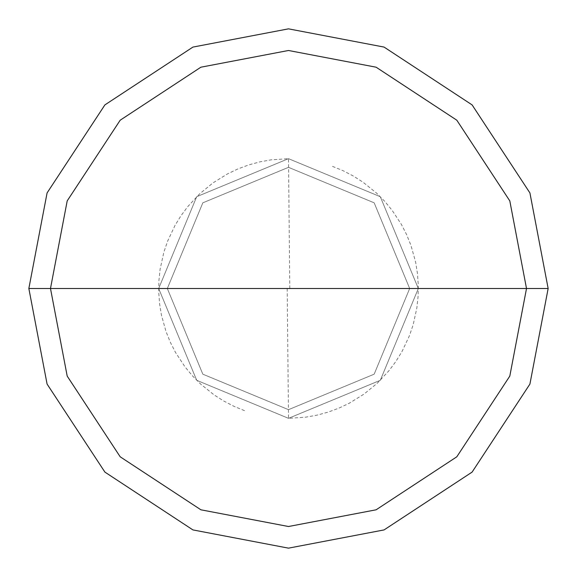 <?xml version="1.0" encoding="UTF-8"?>
<svg xmlns="http://www.w3.org/2000/svg" width="577" height="577" viewBox="0 0 577 577"><rect width="100%" height="100%" fill="white"/><g stroke="black" fill="none" stroke-linecap="round" stroke-linejoin="round"><path stroke-width="0.43" stroke-dasharray="2.88 2.16" d="M418.325 288.5L380.301 380.301L288.5 418.325L196.699 380.301L158.675 288.5L418.325 288.5L380.301 196.699L288.5 158.675L196.699 196.699L158.675 288.5L418.325 288.5L380.301 196.699L288.5 158.675L196.699 196.699L158.675 288.5L196.699 196.699L288.5 158.675L380.301 196.699L418.325 288.5L158.675 288.5L196.699 196.699L288.5 158.675L380.301 196.699L418.325 288.5L158.675 288.5L196.699 380.301L288.5 418.325L380.301 380.301L418.325 288.5L380.301 380.301L288.5 418.325L196.699 380.301L158.675 288.5L196.699 380.301L288.5 418.325L380.301 380.301L418.325 288.5L380.301 196.699L288.5 158.675L196.699 196.699L158.675 288.5L418.325 288.5L380.301 196.699L288.5 158.675L196.699 196.699L158.675 288.5L196.699 196.699L288.5 158.675L380.301 196.699L418.325 288.5L409.67 288.5L374.177 202.823L288.5 167.33L202.823 202.823L167.33 288.5L158.675 288.5L196.699 196.699L288.5 158.675L380.301 196.699L418.325 288.5L158.675 288.5L196.699 380.301L288.5 418.325L380.301 380.301L418.325 288.5L380.301 380.301L288.5 418.325L196.699 380.301L158.675 288.5L196.699 380.301L288.5 418.325L380.301 380.301L418.325 288.5L380.301 380.301L288.5 418.325L196.699 380.301L158.675 288.5L167.33 288.5L202.823 202.823L288.5 167.33L374.177 202.823L409.67 288.5L374.177 202.823L288.5 167.33L202.823 202.823L167.33 288.5L202.823 202.823L288.5 167.33L374.177 202.823L409.67 288.5L548.15 288.5L529.917 192.927L472.101 104.899L384.073 47.083L288.5 28.85L192.927 47.083L104.899 104.899L47.083 192.927L28.85 288.5L167.33 288.5L202.823 374.177L288.5 409.67L374.177 374.177L409.67 288.5L418.325 288.5M28.85 288.5L47.083 192.927L104.899 104.899L192.927 47.083L288.5 28.85L384.073 47.083L472.101 104.899L529.917 192.927L548.15 288.5L409.67 288.5L374.177 374.177L288.5 409.67L202.823 374.177L167.33 288.5L202.823 374.177L288.5 409.67L374.177 374.177L409.67 288.5L374.177 374.177L288.5 409.67L202.823 374.177L167.33 288.5L28.85 288.5L47.083 384.073L104.899 472.101L192.927 529.917L288.5 548.15L384.073 529.917L472.101 472.101L529.917 384.073L548.15 288.5L529.917 384.073L472.101 472.101L384.073 529.917L288.5 548.15L192.927 529.917L104.899 472.101L47.083 384.073L28.85 288.5M287.202 288.514L288.5 418.325L305.738 417.178L317.083 415.137L328.198 412.108L339.002 408.098L349.41 403.15L364.094 394.048L377.445 383.07L389.215 370.42L396.082 361.166L402.104 351.343L409.439 335.699L413.154 324.786L416.868 307.916L418.08 296.455L418.275 284.93L417.445 273.44L415.606 262.059L410.968 245.42L406.662 234.724L401.433 224.46L391.927 210.028L384.563 201.171L376.435 192.992L362.976 182.159L353.254 175.978L343.019 170.677L332.359 166.306M289.798 288.486L288.5 158.675L271.262 159.822L259.917 161.863L248.802 164.892L237.998 168.902L227.59 173.85L212.906 182.952L199.555 193.93L187.785 206.58L180.918 215.834L174.896 225.657L167.561 241.301L163.846 252.214L160.132 269.084L158.92 280.545L158.725 292.07L159.555 303.56L161.394 314.941L166.032 331.58L170.338 342.276L175.567 352.54L185.073 366.972L192.437 375.829L200.565 384.008L214.024 394.841L223.746 401.022L233.981 406.323L244.641 410.694"/><path stroke-width="0.87" d="M526.512 288.5L509.801 376.11L456.804 456.804L376.11 509.801L288.5 526.512L200.89 509.801L120.196 456.804L67.199 376.11L50.487 288.5L526.512 288.5L509.801 200.89L456.804 120.196L376.11 67.199L288.5 50.487L200.89 67.199L120.196 120.196L67.199 200.89L50.487 288.5L28.85 288.5L47.083 192.927L104.899 104.899L192.927 47.083L288.5 28.85L384.073 47.083L472.101 104.899L529.917 192.927L548.15 288.5L529.917 192.927L472.101 104.899L384.073 47.083L288.5 28.85L192.927 47.083L104.899 104.899L47.083 192.927L28.85 288.5L47.083 384.073L104.899 472.101L192.927 529.917L288.5 548.15L384.073 529.917L472.101 472.101L529.917 384.073L548.15 288.5L50.487 288.5L67.199 200.89L120.196 120.196L200.89 67.199L288.5 50.487L376.11 67.199L456.804 120.196L509.801 200.89L526.512 288.5L548.15 288.5L529.917 384.073L472.101 472.101L384.073 529.917L288.5 548.15L192.927 529.917L104.899 472.101L47.083 384.073L28.85 288.5L50.487 288.5L67.199 376.11L120.196 456.804L200.89 509.801L288.5 526.512L376.11 509.801L456.804 456.804L509.801 376.11L526.512 288.5"/></g></svg>
